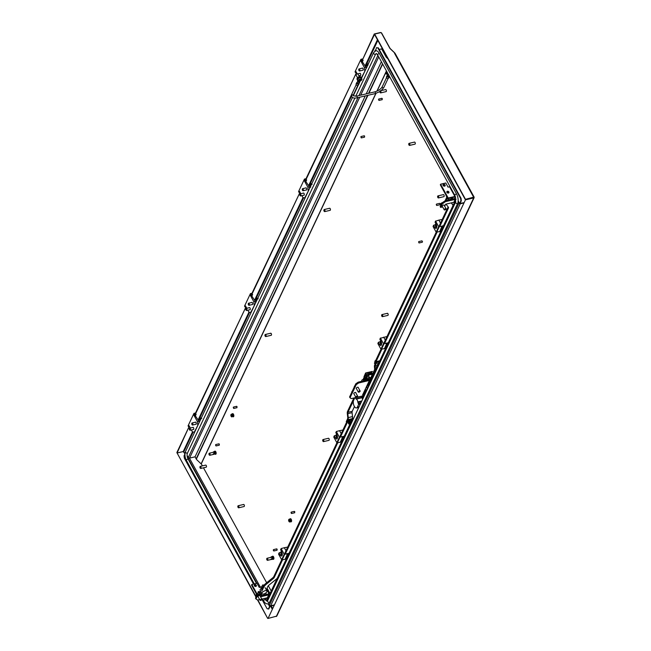 <?xml version="1.0" encoding="UTF-8"?>
<svg xmlns="http://www.w3.org/2000/svg" width="651" height="651" viewBox="0 0 651 651"><rect width="100%" height="100%" fill="white"/><g stroke="black" fill="none" stroke-linecap="round" stroke-linejoin="round"><path stroke-width="0.98" d="M177.088 452.982L189.132 426.551L176.86 452.567L177.088 452.982L183.224 451.542L184.965 453.902L183.907 452.022A0.708 0.537 25.2 0 0 182.996 451.615L177.08 452.998L256.128 596.821M305.75 180.164L356.333 72.912L305.522 179.749L306.662 179.953L305.848 181.67M251.725 294.716L299.859 192.663L251.498 294.301L252.637 294.504L251.831 296.213M195.023 414.052L245.834 307.207L195.251 414.467L194.413 414.199L193.925 415.24L197.343 421.457L198.864 421.099L199.051 422.816M474.123 197.115L395.133 53.431A0.993 0.448 -28.8 0 0 394.539 53.325L394.783 52.967L390.104 48.467L381.673 33.128A0.993 0.749 25.2 0 0 380.396 32.55L374.268 33.982L374.512 34.397M195.52 413.003L193.957 413.369L188.066 425.86L188.521 426.69L189.132 426.551M195.682 414.37L195.129 415.55M251.994 293.251L250.44 293.609L244.54 306.108L244.996 306.938L245.606 306.8M252.165 294.61L251.603 295.798M306.019 178.7L304.456 179.066L298.565 191.565L299.021 192.387L299.631 192.248M306.182 180.067L305.62 181.255M362.493 58.948L360.931 59.314L355.039 71.805L355.495 72.635L356.105 72.497M362.656 60.307L362.102 61.495M394.612 52.894L390.055 48.548A1.416 1.074 -154.8 0 1 389.778 48.182L381.478 33.095A0.708 0.537 25.2 0 0 380.566 32.68L374.65 34.064L362.225 60.413L374.268 33.982M362.225 60.413L363.136 60.201L362.33 61.91M195.251 414.467L196.163 414.256L195.357 415.965M474.14 197.644L276.789 616.098L268.033 618.45L465.441 199.857L473.7 197.928L474.001 197.212L465.213 199.409L374.504 34.381M474.001 197.212L473.7 197.928L473.619 197.163L465.213 199.409M374.65 34.064L465.359 199.1M465.441 199.857L268.033 618.45M473.472 197.513L465.213 199.442M177.08 452.998L255.981 597.13M257.877 599.994L267.642 618.344L257.584 600.043L255.965 598.961L257.641 595.421L257.178 594.591L255.509 598.131L255.965 598.961M378.231 56.002A0.993 0.749 -154.8 0 1 377.824 55.587L376.905 53.911M375.261 50.924L375.383 50.477M365.26 95.925L195.056 456.823L189.531 458.117A0.993 0.749 -154.8 0 1 188.261 457.547L187.089 455.423M375.057 50.55L374.74 51.226M381.38 61.731L366.22 93.882M456.001 199.214L370.411 380.697L370.94 381.657M459.655 203.763A0.993 0.749 -154.8 0 1 458.971 203.218L458.109 201.655M268.114 603.794L269.587 606.472L273.965 604.982L270.678 605.755A0.993 0.749 -154.8 0 1 269.408 605.178L268.546 603.615M267.154 601.076L266.788 600.425L352.736 418.186L353.493 418.642M352.736 418.186L353.257 419.146M458.158 201.053L459.622 203.722L463.528 203.022L460.241 203.796L270.678 605.755M184.965 453.902L184.078 455.781L184.347 458.198L253.556 584.093M273.819 605.3L270.043 606.366L268.814 608.97L267.105 608.734L261.946 599.351M254.272 585.387L254.712 586.185M258.073 592.296L258.48 593.045M269.587 606.472L268.358 609.076M195.04 456.831L196.529 459.5L201.493 464.236L202.412 465.88M203.478 467.809L266.666 582.751M268.318 585.754L271.223 591.035M375.57 50.542L376.595 47.572L377.84 47.914L460.599 198.449L460.867 200.866L461.323 200.76L461.054 198.335L460.599 198.449M377.84 47.914L376.595 47.572M463.675 202.713L460.086 203.462L461.323 200.76M459.622 203.722L460.867 200.866M378.296 47.808L461.054 198.335M387.931 58.842L386.173 57.133L381.641 48.89L379.207 49.46M281.964 553.968A0.887 0.415 -103.2 0 0 281.826 552.756A0.887 0.415 -103.2 0 0 281.208 552.585A0.887 0.415 -103.2 0 0 281.199 552.601A0.887 0.415 -103.2 0 0 281.541 554.058A0.887 0.415 -103.2 0 0 281.964 553.968M281.265 552.447A1.058 0.496 76.8 0 1 281.273 552.43A1.058 0.496 76.8 0 1 281.492 552.211A1.058 0.496 76.8 0 1 281.981 552.536M282.274 553.765A1.058 0.496 76.8 0 1 282.192 554.074A1.058 0.496 76.8 0 1 281.981 554.278A1.058 0.496 76.8 0 1 281.68 554.18A1.058 0.496 76.8 0 1 281.606 554.107M336.445 435.47A0.887 0.415 -103.2 0 0 336.396 435.552A0.887 0.415 -103.2 0 0 336.738 437.008A0.887 0.415 -103.2 0 0 337.12 437A0.887 0.415 -103.2 0 0 337.088 435.828A0.887 0.415 -103.2 0 0 336.445 435.47A1.058 0.496 76.8 0 1 336.469 435.381A1.058 0.496 76.8 0 1 336.534 435.275A1.058 0.496 76.8 0 1 336.697 435.161A1.058 0.496 76.8 0 1 337.185 435.495M337.47 436.715A1.058 0.496 76.8 0 1 337.34 437.114A1.058 0.496 76.8 0 1 337.177 437.228A1.058 0.496 76.8 0 1 336.876 437.13A1.058 0.496 76.8 0 1 336.803 437.057M381.177 343.533A0.887 0.415 -103.2 0 0 381.226 342.418A0.887 0.415 -103.2 0 0 380.591 341.905A0.887 0.415 -103.2 0 0 380.493 342.044A0.887 0.415 -103.2 0 0 380.835 343.5A0.887 0.415 -103.2 0 0 381.177 343.533M380.534 341.97A1.058 0.496 76.8 0 1 380.575 341.873A1.058 0.496 76.8 0 1 380.68 341.71A1.058 0.496 76.8 0 1 380.794 341.653A1.058 0.496 76.8 0 1 381.283 341.978M381.567 343.199A1.058 0.496 76.8 0 1 381.388 343.655A1.058 0.496 76.8 0 1 381.274 343.712A1.058 0.496 76.8 0 1 380.981 343.614A1.058 0.496 76.8 0 1 380.908 343.549M436.341 226.507A0.887 0.415 -103.2 0 0 436.455 225.441A0.887 0.415 -103.2 0 0 435.82 224.839A0.887 0.415 -103.2 0 0 435.698 224.994A0.887 0.415 -103.2 0 0 436.04 226.45A0.887 0.415 -103.2 0 0 436.341 226.507M435.739 224.92A1.058 0.496 76.8 0 1 435.771 224.823A1.058 0.496 76.8 0 1 435.918 224.636A1.058 0.496 76.8 0 1 435.991 224.603A1.058 0.496 76.8 0 1 436.487 224.937M436.772 226.157A1.058 0.496 76.8 0 1 436.552 226.638A1.058 0.496 76.8 0 1 436.479 226.67A1.058 0.496 76.8 0 1 436.178 226.572A1.058 0.496 76.8 0 1 436.105 226.499M273.29 550.046L273.526 550.795L273.29 550.046M273.363 549.859L274.063 550.673L273.599 550.836M276.537 549.167L277.131 549.216L277.049 550.241L273.868 550.982M290.989 512.492L291.485 513.191L290.989 512.492M291.054 512.337L291.721 513.273L291.274 513.354M294.236 511.596L294.813 511.727L294.48 512.63M233.245 407.388L233.717 408.185L233.245 407.388M233.318 407.225L233.945 408.283L233.522 408.299M236.5 406.476L237.054 406.672L236.769 407.616M215.579 444.853L216.026 445.699L215.579 444.853M215.571 444.869L215.839 445.78M218.842 443.925L219.379 444.161L219.127 445.138M378.5 99.408L378.996 100.108L378.5 99.408M378.565 99.253L379.232 100.189L378.784 100.262M381.746 98.513L382.324 98.643L381.991 99.546M360.833 136.848L361.533 137.735L361.11 137.752M364.088 135.937L364.641 136.132L364.357 137.076M436.284 204.39L436.723 205.236L436.284 204.39M436.268 204.406L436.544 205.317M439.539 203.462L440.076 203.698L439.824 204.674M418.609 241.863L419.041 242.742L418.609 241.863M418.65 241.773L418.862 242.807M421.872 240.935L422.523 241.708L422.165 242.172M386.491 74.051A0.887 0.415 -103.2 0 0 386.694 73.099A0.887 0.415 -103.2 0 0 386.092 72.334A0.887 0.415 -103.2 0 0 385.905 72.513A0.887 0.415 -103.2 0 0 386.246 73.97A0.887 0.415 -103.2 0 0 386.491 74.051M385.945 72.44A1.058 0.496 76.8 0 1 385.978 72.342A1.058 0.496 76.8 0 1 386.206 72.123A1.058 0.496 76.8 0 1 386.93 73.042A1.058 0.496 76.8 0 1 386.686 74.19L386.686 74.19A1.058 0.496 76.8 0 1 386.385 74.092A1.058 0.496 76.8 0 1 386.312 74.019M386.206 72.123L386.995 71.944M200.508 468.313A0.887 0.415 -103.2 0 0 200.793 467.467A0.887 0.415 -103.2 0 0 200.215 466.58A0.887 0.415 -103.2 0 0 199.979 466.767A0.887 0.415 -103.2 0 0 200.313 468.224A0.887 0.415 -103.2 0 0 200.508 468.313M200.02 466.694A1.058 0.496 76.8 0 1 200.052 466.596A1.058 0.496 76.8 0 1 200.272 466.376A1.058 0.496 76.8 0 1 200.337 466.376A1.058 0.496 76.8 0 1 201.013 467.361A1.058 0.496 76.8 0 1 200.752 468.443A1.058 0.496 76.8 0 1 200.687 468.451A1.058 0.496 76.8 0 1 200.459 468.346A1.058 0.496 76.8 0 1 200.386 468.272M205.651 465.131A1.058 0.496 76.8 0 1 205.708 465.107A1.058 0.496 76.8 0 1 205.773 465.099A1.058 0.496 76.8 0 1 206.31 465.644A1.058 0.496 76.8 0 1 206.489 466.425A1.058 0.496 76.8 0 1 206.188 467.174A1.058 0.496 76.8 0 1 206.123 467.174M209.476 455.13A0.887 0.415 -103.2 0 0 209.842 454.431A0.887 0.415 -103.2 0 0 209.321 453.43A0.887 0.415 -103.2 0 0 209.012 453.601A0.887 0.415 -103.2 0 0 209.353 455.057A0.887 0.415 -103.2 0 0 209.476 455.13M209.052 453.527A1.058 0.496 76.8 0 1 209.085 453.43A1.058 0.496 76.8 0 1 209.305 453.21A1.058 0.496 76.8 0 1 209.459 453.218A1.058 0.496 76.8 0 1 210.061 454.284A1.058 0.496 76.8 0 1 209.793 455.277A1.058 0.496 76.8 0 1 209.638 455.269A1.058 0.496 76.8 0 1 209.492 455.179A1.058 0.496 76.8 0 1 209.419 455.106M215.53 453.259A1.058 0.496 76.8 0 1 215.229 453.999A1.058 0.496 76.8 0 1 215.107 453.999M267.17 560.161A0.887 0.415 -103.2 0 0 267.602 559.6A0.887 0.415 -103.2 0 0 267.13 558.509A0.887 0.415 -103.2 0 0 266.764 558.656A0.887 0.415 -103.2 0 0 267.105 560.112A0.887 0.415 -103.2 0 0 267.17 560.161M266.804 558.582A1.058 0.496 76.8 0 1 266.837 558.485A1.058 0.496 76.8 0 1 267.065 558.265A1.058 0.496 76.8 0 1 267.276 558.306A1.058 0.496 76.8 0 1 267.83 559.404A1.058 0.496 76.8 0 1 267.545 560.332A1.058 0.496 76.8 0 1 267.325 560.291A1.058 0.496 76.8 0 1 267.244 560.234A1.058 0.496 76.8 0 1 267.179 560.161M273.282 558.314A1.058 0.496 76.8 0 1 272.981 559.054A1.058 0.496 76.8 0 1 272.899 559.063M265.356 336.364A0.887 0.415 -103.2 0 0 265.836 335.908A0.887 0.415 -103.2 0 0 265.405 334.769A0.887 0.415 -103.2 0 0 264.998 334.891A0.887 0.415 -103.2 0 0 265.339 336.347A0.887 0.415 -103.2 0 0 265.356 336.364M265.038 334.817A1.058 0.496 76.8 0 1 265.071 334.72A1.058 0.496 76.8 0 1 265.291 334.5A1.058 0.496 76.8 0 1 265.559 334.573A1.058 0.496 76.8 0 1 266.064 335.68A1.058 0.496 76.8 0 1 265.779 336.559A1.058 0.496 76.8 0 1 265.502 336.486A1.058 0.496 76.8 0 1 265.478 336.461A1.058 0.496 76.8 0 1 265.453 336.437M270.523 333.41A1.058 0.496 76.8 0 1 270.726 333.222A1.058 0.496 76.8 0 1 270.995 333.304A1.058 0.496 76.8 0 1 271.329 333.76A1.058 0.496 76.8 0 1 271.508 334.549A1.058 0.496 76.8 0 1 271.215 335.289L265.779 336.559M271.329 333.76L271.475 334.232M323.091 441.394A0.887 0.415 -103.2 0 0 323.091 441.402A0.887 0.415 -103.2 0 0 323.588 441.004A0.887 0.415 -103.2 0 0 323.181 439.84A0.887 0.415 -103.2 0 0 322.75 439.946A0.887 0.415 -103.2 0 0 323.091 441.394M322.79 439.873A1.058 0.496 76.8 0 1 322.823 439.775A1.058 0.496 76.8 0 1 323.042 439.555A1.058 0.496 76.8 0 1 323.344 439.653A1.058 0.496 76.8 0 1 323.824 440.768A1.058 0.496 76.8 0 1 323.531 441.614A1.058 0.496 76.8 0 1 323.23 441.516L323.091 441.402M323.042 439.555L328.486 438.278A1.058 0.496 76.8 0 1 328.779 438.383A1.058 0.496 76.8 0 1 329.08 438.815A1.058 0.496 76.8 0 1 329.268 439.604A1.058 0.496 76.8 0 1 328.967 440.345L323.531 441.614M324.263 211.38A0.887 0.415 -103.2 0 0 324.271 211.38A0.887 0.415 -103.2 0 0 324.759 210.989A0.887 0.415 -103.2 0 0 324.369 209.834A0.887 0.415 -103.2 0 0 323.929 209.931A0.887 0.415 -103.2 0 0 324.263 211.38L324.41 211.502A1.058 0.496 76.8 0 1 324.401 211.494A1.058 0.496 76.8 0 0 324.711 211.599L330.147 210.33A1.058 0.496 76.8 0 0 330.439 209.581A1.058 0.496 76.8 0 0 330.26 208.8A1.058 0.496 76.8 0 0 329.959 208.369A1.058 0.496 76.8 0 0 329.658 208.263L324.222 209.541A1.058 0.496 76.8 0 1 324.524 209.638A1.058 0.496 76.8 0 1 325.004 210.753A1.058 0.496 76.8 0 1 324.711 211.599M382.031 316.451A0.887 0.415 -103.2 0 0 382.519 316.02A0.887 0.415 -103.2 0 0 382.104 314.872A0.887 0.415 -103.2 0 0 381.681 314.986A0.887 0.415 -103.2 0 0 382.023 316.435A0.887 0.415 -103.2 0 0 382.031 316.451M381.722 314.913A1.058 0.496 76.8 0 1 381.755 314.815A1.058 0.496 76.8 0 1 381.974 314.596A1.058 0.496 76.8 0 1 382.259 314.677A1.058 0.496 76.8 0 1 382.755 315.784A1.058 0.496 76.8 0 1 382.462 316.655A1.058 0.496 76.8 0 1 382.178 316.573A1.058 0.496 76.8 0 1 382.161 316.557A1.058 0.496 76.8 0 1 382.153 316.541M387.199 313.522A1.058 0.496 76.8 0 1 387.418 313.318A1.058 0.496 76.8 0 1 387.695 313.408A1.058 0.496 76.8 0 1 388.012 313.855A1.058 0.496 76.8 0 1 388.199 314.636A1.058 0.496 76.8 0 1 387.898 315.385L382.462 316.655M380.306 92.711A0.887 0.415 -103.2 0 0 380.754 92.173A0.887 0.415 -103.2 0 0 380.29 91.075A0.887 0.415 -103.2 0 0 379.915 91.213A0.887 0.415 -103.2 0 0 380.249 92.67A0.887 0.415 -103.2 0 0 380.306 92.711M379.948 91.14A1.058 0.496 76.8 0 1 379.989 91.042A1.058 0.496 76.8 0 1 380.208 90.823A1.058 0.496 76.8 0 1 380.436 90.871A1.058 0.496 76.8 0 1 380.981 91.97A1.058 0.496 76.8 0 1 380.689 92.89A1.058 0.496 76.8 0 1 380.461 92.841A1.058 0.496 76.8 0 1 380.396 92.792A1.058 0.496 76.8 0 1 380.33 92.735M385.457 89.7A1.058 0.496 76.8 0 1 385.644 89.553A1.058 0.496 76.8 0 1 385.872 89.602A1.058 0.496 76.8 0 1 386.246 90.082A1.058 0.496 76.8 0 1 386.425 90.871A1.058 0.496 76.8 0 1 386.124 91.612A1.058 0.496 76.8 0 1 385.897 91.563M438.123 197.798A0.887 0.415 -103.2 0 0 438.497 197.115A0.887 0.415 -103.2 0 0 437.985 196.097A0.887 0.415 -103.2 0 0 437.667 196.268A0.887 0.415 -103.2 0 0 438.009 197.725A0.887 0.415 -103.2 0 0 438.123 197.798M437.708 196.195A1.058 0.496 76.8 0 1 437.741 196.097A1.058 0.496 76.8 0 1 437.96 195.878A1.058 0.496 76.8 0 1 438.115 195.894A1.058 0.496 76.8 0 1 438.725 196.952A1.058 0.496 76.8 0 1 438.448 197.945A1.058 0.496 76.8 0 1 438.294 197.928A1.058 0.496 76.8 0 1 438.147 197.847A1.058 0.496 76.8 0 1 438.074 197.774M443.266 194.69A1.058 0.496 76.8 0 1 443.396 194.608A1.058 0.496 76.8 0 1 443.551 194.616A1.058 0.496 76.8 0 1 443.998 195.137A1.058 0.496 76.8 0 1 444.185 195.927A1.058 0.496 76.8 0 1 443.884 196.667A1.058 0.496 76.8 0 1 443.73 196.659M238.282 507.625A0.887 0.415 -103.2 0 0 238.73 507.096A0.887 0.415 -103.2 0 0 238.266 505.99A0.887 0.415 -103.2 0 0 237.884 506.128A0.887 0.415 -103.2 0 0 238.225 507.585A0.887 0.415 -103.2 0 0 238.282 507.625M237.924 506.055A1.058 0.496 76.8 0 1 237.965 505.957A1.058 0.496 76.8 0 1 238.185 505.737A1.058 0.496 76.8 0 1 238.421 505.794A1.058 0.496 76.8 0 1 238.95 506.893A1.058 0.496 76.8 0 1 238.665 507.804A1.058 0.496 76.8 0 1 238.429 507.747A1.058 0.496 76.8 0 1 238.372 507.707A1.058 0.496 76.8 0 1 238.315 507.65M243.433 504.615A1.058 0.496 76.8 0 1 243.62 504.468A1.058 0.496 76.8 0 1 243.856 504.517A1.058 0.496 76.8 0 1 244.223 504.997A1.058 0.496 76.8 0 1 244.402 505.786A1.058 0.496 76.8 0 1 244.101 506.527L238.665 507.804M409.121 145.189A0.887 0.415 -103.2 0 0 409.129 145.197A0.887 0.415 -103.2 0 0 409.625 144.807A0.887 0.415 -103.2 0 0 409.227 143.643A0.887 0.415 -103.2 0 0 408.787 143.741A0.887 0.415 -103.2 0 0 409.121 145.189M408.828 143.668A1.058 0.496 76.8 0 1 408.861 143.57A1.058 0.496 76.8 0 1 409.088 143.35A1.058 0.496 76.8 0 1 409.389 143.456A1.058 0.496 76.8 0 1 409.861 144.571A1.058 0.496 76.8 0 1 409.569 145.417A1.058 0.496 76.8 0 1 409.276 145.319A1.058 0.496 76.8 0 1 409.267 145.311M409.088 143.35L414.524 142.081A1.058 0.496 76.8 0 1 414.825 142.187A1.058 0.496 76.8 0 1 415.118 142.61A1.058 0.496 76.8 0 1 415.305 143.399A1.058 0.496 76.8 0 1 415.004 144.14L409.569 145.417M195.219 422.247A1.147 0.537 76.8 0 1 195.398 422.117A1.147 0.537 76.8 0 1 195.984 422.556A1.147 0.537 76.8 0 1 196.252 423.679A1.147 0.537 76.8 0 1 195.927 424.354A1.147 0.537 76.8 0 1 195.699 424.314M192.761 427.455A1.147 0.537 76.8 0 1 192.94 427.325A1.147 0.537 76.8 0 1 193.526 427.764A1.147 0.537 76.8 0 1 193.795 428.887A1.147 0.537 76.8 0 1 193.469 429.554A1.147 0.537 76.8 0 1 193.241 429.522M188.521 426.69L189.018 425.648L190.32 428.024M191.378 429.953L192.436 431.873L194.6 432.248M198.14 424.753L194.185 432.345M197.725 424.851L197.343 421.457M193.957 413.369L194.413 414.199M193.925 415.24L194.836 415.029L198.864 421.099M200.858 418.984A1.668 0.789 -103.2 0 0 199.841 419.382A1.668 0.789 -103.2 0 0 199.987 420.839M199.808 419.325L199.938 420.074L200.223 418.455L201.745 418.544M199.971 420.872L199.849 420.294M201.24 418.658L200.077 418.593M251.693 302.495A1.147 0.537 76.8 0 1 251.872 302.357A1.147 0.537 76.8 0 1 252.458 302.805A1.147 0.537 76.8 0 1 252.726 303.927A1.147 0.537 76.8 0 1 252.401 304.595A1.147 0.537 76.8 0 1 252.173 304.554M249.235 307.703A1.147 0.537 76.8 0 1 249.423 307.565A1.147 0.537 76.8 0 1 250 308.004A1.147 0.537 76.8 0 1 250.269 309.127A1.147 0.537 76.8 0 1 249.943 309.803A1.147 0.537 76.8 0 1 249.724 309.762M244.996 306.938L245.492 305.897L246.794 308.273M247.86 310.201L248.91 312.114L251.074 312.496M254.614 305.002L250.659 312.594M254.199 305.099L253.825 301.706L255.338 301.348L255.526 303.057M250.44 293.609L250.895 294.439L250.399 295.481L253.825 301.706M250.399 295.481L251.31 295.269L255.338 301.348M250.895 294.439L251.498 294.301M362.192 68.192A1.147 0.537 76.8 0 1 362.371 68.054A1.147 0.537 76.8 0 1 362.957 68.501A1.147 0.537 76.8 0 1 363.225 69.624A1.147 0.537 76.8 0 1 362.9 70.292A1.147 0.537 76.8 0 1 362.672 70.259M359.734 73.4A1.147 0.537 76.8 0 1 359.913 73.262A1.147 0.537 76.8 0 1 360.499 73.709A1.147 0.537 76.8 0 1 360.768 74.832A1.147 0.537 76.8 0 1 360.442 75.5A1.147 0.537 76.8 0 1 360.215 75.459M355.495 72.635L355.991 71.594L357.261 73.913M365.113 70.699L361.305 77.982M364.698 70.796L364.316 67.403L365.838 67.045L366.025 68.754M360.931 59.314L361.386 60.136L360.898 61.178L364.316 67.403M360.898 61.178L361.81 60.966L365.838 67.045M361.386 60.136L361.997 59.998M305.718 187.944A1.147 0.537 76.8 0 1 305.897 187.814A1.147 0.537 76.8 0 1 306.475 188.253A1.147 0.537 76.8 0 1 306.743 189.376A1.147 0.537 76.8 0 1 306.418 190.051A1.147 0.537 76.8 0 1 306.198 190.011M303.26 193.152A1.147 0.537 76.8 0 1 303.439 193.021A1.147 0.537 76.8 0 1 304.025 193.461A1.147 0.537 76.8 0 1 304.294 194.584A1.147 0.537 76.8 0 1 303.968 195.251A1.147 0.537 76.8 0 1 303.74 195.219M299.021 192.387L299.509 191.345L300.819 193.721M301.877 195.65L302.935 197.57L305.099 197.953M308.631 190.45L304.684 198.05M308.216 190.548L307.842 187.154L309.363 186.804L309.55 188.513M304.456 179.066L304.912 179.896L304.424 180.937L307.842 187.154M304.424 180.937L305.335 180.726L309.363 186.804M304.912 179.896L305.522 179.749M272.785 559.217A1.587 0.749 -103.2 0 0 273.225 559.355A1.587 0.749 -103.2 0 0 273.55 559.054A1.587 0.749 -103.2 0 0 273.469 557.24A1.587 0.749 -103.2 0 0 272.5 556.263A1.587 0.749 -103.2 0 0 272.183 556.564A1.587 0.749 -103.2 0 0 272.167 556.589M273.339 559.307A1.587 0.749 -103.2 0 0 273.469 559.307A1.587 0.749 -103.2 0 0 273.794 558.997A1.587 0.749 -103.2 0 0 273.713 557.183A1.587 0.749 -103.2 0 0 272.745 556.206A1.587 0.749 -103.2 0 0 272.631 556.255M272.476 556.768A1.147 0.537 76.8 0 1 272.598 556.695A1.147 0.537 76.8 0 1 273.07 556.955L272.818 557.223M272.915 557.427L273.184 557.134A1.147 0.537 76.8 0 1 273.16 558.916M273.07 556.955L272.704 557.468M271.198 558.818A1.18 0.553 -103.2 0 0 272.037 559.046A1.18 0.553 -103.2 0 0 271.858 557.427A1.18 0.553 -103.2 0 0 270.962 557.354M271.312 556.711L272.777 557.085L271.312 556.711L270.922 557.549M271.255 558.94L272.712 559.315L273.103 558.216A1.18 0.553 -103.2 0 0 273.103 558.216A1.18 0.553 -103.2 0 0 272.899 557.337A1.18 0.553 -103.2 0 0 272.883 557.313L273.111 558.468L272.378 558.639L272.045 557.256M271.98 559.486L272.378 558.639M289.483 520.271L289.557 521.248L288.938 521.003L289.483 520.271M289.321 520.011L289.589 521.142M289.614 520.092A1.18 0.553 -103.2 0 0 288.938 519.482A1.18 0.553 -103.2 0 0 288.605 520.312A1.18 0.553 -103.2 0 0 288.8 521.174A1.18 0.553 -103.2 0 0 288.808 521.191A1.18 0.553 -103.2 0 0 289.662 521.654A1.18 0.553 -103.2 0 0 289.614 520.092M289.101 519.213L289.833 519.042L290.549 519.783L289.817 519.954L289.101 519.213L288.605 520.312M290.785 520.727L290.785 520.767A1.18 0.553 -103.2 0 0 290.785 520.727A1.18 0.553 -103.2 0 0 290.582 519.864A1.18 0.553 -103.2 0 0 290.582 519.856A1.18 0.553 -103.2 0 0 290.574 519.84M290.281 519.205L290.126 519.246A1.147 0.537 76.8 0 1 290.281 519.205A1.147 0.537 76.8 0 1 290.834 519.596L290.769 521.182L290.045 521.353L289.817 519.954M290.785 520.767L290.281 521.833L289.557 522.004L290.045 521.353M289.557 522.004L288.808 521.191M290.655 520.108L290.94 519.799A1.147 0.537 76.8 0 1 290.802 521.443A1.147 0.537 76.8 0 1 290.655 521.435M290.834 519.596L290.427 520.076M290.436 521.695A1.587 0.749 -103.2 0 0 290.907 521.874A1.587 0.749 -103.2 0 0 291.152 521.703A1.587 0.749 -103.2 0 0 291.192 519.864A1.587 0.749 -103.2 0 0 290.183 518.774A1.587 0.749 -103.2 0 0 289.939 518.945A1.587 0.749 -103.2 0 0 289.866 519.059M291.021 521.817A1.587 0.749 -103.2 0 0 291.152 521.817A1.587 0.749 -103.2 0 0 291.388 521.646A1.587 0.749 -103.2 0 0 291.436 519.807A1.587 0.749 -103.2 0 0 290.427 518.717A1.587 0.749 -103.2 0 0 290.305 518.766M231.764 415.305L231.805 416.192L231.146 415.851L231.496 414.882L231.764 415.305M231.569 414.956L231.837 416.087M231.911 415.175A1.18 0.553 -103.2 0 0 231.219 414.418A1.18 0.553 -103.2 0 0 230.853 415.257A1.18 0.553 -103.2 0 0 230.991 415.989A1.18 0.553 -103.2 0 0 231.056 416.135A1.18 0.553 -103.2 0 0 231.878 416.632A1.18 0.553 -103.2 0 0 231.911 415.175M231.439 414.174L232.171 414.003L232.855 414.89L232.13 415.061L231.439 414.174L230.853 415.257M233.025 415.672L233.034 415.696A1.18 0.553 -103.2 0 0 233.025 415.672A1.18 0.553 -103.2 0 0 232.887 414.947A1.18 0.553 -103.2 0 0 232.822 414.801A1.18 0.553 -103.2 0 0 232.814 414.768M232.822 414.801L232.993 416.274L232.269 416.445L232.13 415.061M233.034 415.696L232.269 416.445M231.024 416.046L231.707 416.933M232.415 414.207A1.147 0.537 76.8 0 1 232.529 414.15A1.147 0.537 76.8 0 1 233.139 414.654L232.871 414.956M233.237 414.874A1.147 0.537 76.8 0 1 233.05 416.388A1.147 0.537 76.8 0 1 232.92 416.38M232.651 416.616A1.587 0.749 -103.2 0 0 233.148 416.819A1.587 0.749 -103.2 0 0 233.318 416.73A1.587 0.749 -103.2 0 0 233.465 414.907A1.587 0.749 -103.2 0 0 232.423 413.719A1.587 0.749 -103.2 0 0 232.261 413.808A1.587 0.749 -103.2 0 0 232.106 414.012M233.27 416.762A1.587 0.749 -103.2 0 0 233.392 416.762A1.587 0.749 -103.2 0 0 233.563 416.673A1.587 0.749 -103.2 0 0 233.709 414.85A1.587 0.749 -103.2 0 0 232.667 413.662A1.587 0.749 -103.2 0 0 232.553 413.71M213.373 453.625A1.18 0.553 -103.2 0 0 214.179 454.146A1.18 0.553 -103.2 0 0 214.269 452.762A1.18 0.553 -103.2 0 0 213.699 451.94A1.18 0.553 -103.2 0 0 213.211 452.299L213.829 451.688L214.488 452.673L215.221 452.502L215.286 453.853L214.561 454.024L214.488 452.673M215.351 453.161L215.351 453.186A1.18 0.553 -103.2 0 0 215.351 453.161A1.18 0.553 -103.2 0 0 215.237 452.535A1.18 0.553 -103.2 0 0 215.147 452.282A1.18 0.553 -103.2 0 0 215.139 452.266L215.286 453.853L214.561 454.024M213.829 451.688L214.553 451.517L215.221 452.502M213.813 452.372L214.106 452.868M214.74 451.688A1.147 0.537 76.8 0 1 214.846 451.639A1.147 0.537 76.8 0 1 215.505 452.233L215.229 452.543M215.587 452.461A1.147 0.537 76.8 0 1 215.408 453.861M214.952 454.089A1.587 0.749 -103.2 0 0 215.473 454.3A1.587 0.749 -103.2 0 0 215.579 454.26A1.587 0.749 -103.2 0 0 215.806 452.469A1.587 0.749 -103.2 0 0 214.749 451.208A1.587 0.749 -103.2 0 0 214.635 451.257A1.587 0.749 -103.2 0 0 214.407 451.55M215.595 454.252A1.587 0.749 -103.2 0 0 215.717 454.252A1.587 0.749 -103.2 0 0 215.823 454.203A1.587 0.749 -103.2 0 0 216.051 452.412A1.587 0.749 -103.2 0 0 214.993 451.151A1.587 0.749 -103.2 0 0 214.879 451.2M362.355 397.077L362.729 398.07L362.355 397.077M363.315 397.818A1.416 0.667 -103.2 0 0 362.281 396.142A1.416 0.667 -103.2 0 0 361.989 396.418A1.416 0.667 -103.2 0 0 362.021 397.916A1.416 0.667 -103.2 0 0 362.802 398.9M364.202 395.938A1.416 0.667 -103.2 0 0 363.795 395.792L362.281 396.142M361.883 396.85L361.517 396.207M357.798 407.64L358.278 408.511M354.811 397.777L353.631 400.275A4.362 2.059 -103.2 0 0 353.835 405.272A4.362 2.059 -103.2 0 0 356.496 407.941A4.362 2.059 -103.2 0 0 357.383 407.103L358.628 404.474L357.781 401.919A2.474 1.164 -103.2 0 0 356.227 399.096L355.291 397.663M363.624 379.435L363.844 378.736L365.748 378.174L366.635 376.026M364.169 379.484A4.166 1.961 76.8 0 1 364.43 378.654A4.166 1.961 76.8 0 1 365.048 377.938M372.478 371.542L365.805 373.113L366.716 374.764L366.09 375.7L367.929 375.936L368.612 374.48L368.735 375.025A1.839 0.863 -103.2 0 0 369.158 376.913A1.839 0.863 -103.2 0 0 370.094 377.613A1.839 0.863 -103.2 0 0 370.15 377.596L370.362 377.971L368.694 378.361L369.337 379.541M369.117 378.264L368.564 377.051L368.653 378.443M371.526 372.925L367.929 373.861L367.05 372.974L371.387 371.957L371.876 372.844L371.477 373.031M366.716 374.764L371.721 373.593L371.77 374.317L368.735 375.025M371.721 373.593L372.852 373.332M372.429 374.219L371.786 374.878M364.072 376.53L365.626 372.974L372.299 371.412M363.038 379.574L364.178 377.165M370.81 373.186L371.387 371.957M370.997 371.957L370.362 373.292M365.927 374.203L364.837 375.31L365.618 373.65L366.497 375.236M364.837 375.31L363.958 376.766L364.267 377.32L365.113 377.124L365.471 375.163M367.27 378.255L366.822 378.361A0.887 0.415 -103.2 0 0 366.725 377.946L365.748 378.174M366.472 376.49L367.498 376.254L366.961 377.987L367.49 375.879M368.271 379.793A4.166 1.961 -103.2 0 0 366.961 377.987M370.46 373.267L371.037 372.038M371.884 375.383A1.839 0.863 76.8 0 1 371.77 374.317M366.285 375.285L366.017 374.805L366.09 375.7M364.267 377.32L364.926 375.912L365.781 375.717M364.625 375.367L364.926 375.912M370.509 379.264L370.321 378.695M367.913 385.416L369.174 381.535M368.694 378.361L368.914 379.639M368.735 379.313L368.328 379.777L368.059 379.297L368.474 378.833M364.308 391.275L365.244 389.868M368.523 379.362L368.254 378.882M367.001 379.427L367.042 379.509A2.278 1.074 -103.2 0 0 366.855 379.46L366.489 380.208M366.855 379.46L366.497 380.208M365.642 380.168L365.634 380.274A3.076 1.448 76.8 0 1 365.732 379.671L365.699 379.525M368.002 379.248L367.88 379.59A3.076 1.448 76.8 0 1 368.035 379.85M366.131 378.906L366.057 378.98A3.076 1.448 76.8 0 1 366.358 378.744L366.31 378.377A0.887 0.415 -103.2 0 1 366.285 378.28L366.407 378.019M367.416 378.41A0.887 0.415 -103.2 0 0 367.367 378.662L367.302 378.939A3.076 1.448 76.8 0 0 366.912 378.719L367.376 378.613M353.509 400.577L347.976 412.295A2.124 1.001 -103.2 0 0 347.829 413.67L348.269 417.592A3.182 1.497 76.8 0 1 348.041 419.651L347.658 420.465M353.875 397.989L347.52 411.465A3.182 1.497 -103.2 0 0 347.3 413.523L347.732 417.454A2.124 1.001 76.8 0 1 347.585 418.821L346.283 421.588L346.617 422.19M354.461 406.558L352.232 411.302A2.124 1.001 -103.2 0 0 352.077 412.669L352.516 416.599A3.182 1.497 76.8 0 1 352.289 418.658L351.686 419.936M364.967 377.987L365.292 378.581L366.301 378.345M365.292 378.581L364.682 379.867M350.645 422.613A1.058 0.48 151.2 0 0 349.611 423.402A1.058 0.48 151.2 0 0 349.595 423.703A1.058 0.48 151.2 0 0 349.831 423.842A1.058 0.48 151.2 0 0 349.945 423.85M349.579 423.475A1.058 0.48 -28.8 0 1 349.392 423.345A1.058 0.48 -28.8 0 1 349.416 423.044A1.058 0.48 -28.8 0 1 350.856 422.173M350.498 422.93L349.831 423.842M378.573 363.396L377.613 364.039L378.093 364.414M378.776 362.957L377.409 364.007M375.969 362.225L377.181 361.386L377.637 362.208L376.424 363.046L375.969 362.225L374.667 364.983A3.182 1.497 -103.2 0 0 374.447 367.042L374.61 368.547A2.124 1.001 76.8 0 1 374.463 369.914L370.264 378.817M376.424 363.046L375.122 365.813A2.124 1.001 -103.2 0 0 374.976 367.18L375.139 368.686A3.182 1.497 76.8 0 1 374.919 370.745L370.948 379.167M367.839 383.96L367.465 384.757M377.637 362.208L379.313 361.818M377.181 361.386L379.606 360.817M375.822 360.255A1.994 0.895 151.2 0 0 374.886 361.769A1.994 0.895 151.2 0 0 374.952 361.858M375.619 360.687A1.994 0.895 151.2 0 0 374.992 361.964A1.994 0.895 151.2 0 0 375.009 361.989M351.223 421.4A1.994 0.895 151.2 0 0 349.18 422.247A1.994 0.895 151.2 0 0 348.464 423.598A1.994 0.895 151.2 0 0 348.529 423.687M349.497 423.532A1.44 0.651 -28.8 0 1 349.026 423.419M349.367 423.174L349.026 423.321A1.44 0.651 151.2 0 0 349.058 423.524A1.44 0.651 151.2 0 0 349.611 423.728M351.117 421.612A1.994 0.895 151.2 0 0 349.196 422.523A1.994 0.895 151.2 0 0 348.57 423.793A1.994 0.895 151.2 0 0 350.018 423.939M350.458 422.255L350.572 422.027A1.44 0.651 151.2 0 0 349.221 422.906L349.497 422.906M366.839 385.913L368.214 385.831L366.887 386.051L367.058 388.932L367.53 388.883M367.042 389.916L366.383 390.136A1.766 0.854 101.9 0 1 366.358 390.169A1.766 0.854 101.9 0 1 365.724 390.47A1.766 0.854 101.9 0 1 365.211 389.729L365.089 389.623M365.154 380.518A3.003 1.416 -103.2 0 0 363.673 379.427L362.452 379.712A3.003 1.416 76.8 0 1 363.942 380.802M368.1 385.693L367.416 384.684M361.606 381.348A3.003 1.416 76.8 0 1 362.452 379.712M368.214 385.831L366.895 386.149L367.115 389.754M367.384 389.192L366.887 386.051M368.433 386.979L368.295 386.01M366.635 389.835L365.211 389.729M281.297 551.161L280.744 552.406M284.658 554.522L282.103 559.933L281.647 559.73L284.202 554.31L289.02 553.293M282.103 559.933L285.138 559.225L287.693 553.806L288.906 553.521M280.727 552.373L279.133 552.829L278.604 554.196L281.647 559.73M284.381 547.768L286.001 550.713L284.373 547.719L287.726 547.068M284.202 554.31L281.142 548.565L284.349 547.727L285.992 550.73M285.154 559.193L286.359 558.94M285.162 559.217L287.62 553.619M285.04 552.764L285.374 554.147L287.693 553.798M279.149 553.057L280.207 554.986A2.653 1.245 -103.2 0 0 281.549 556.011A2.653 1.245 -103.2 0 0 282.298 554.457A2.653 1.245 -103.2 0 0 281.68 551.869L280.768 549.582M281.387 551.324L280.719 552.455L281.199 554.44L282.2 555.189M336.494 434.111L335.94 435.364M339.855 437.472L337.299 442.883L336.844 442.68L339.399 437.269L344.216 436.251M337.299 442.883L340.335 442.175L342.8 436.601M335.924 435.324L334.329 435.788L333.808 437.155L336.844 442.68M339.399 437.269L336.339 431.515L339.545 430.677L341.197 433.68L339.578 430.669L342.922 430.018M341.214 433.647L339.578 430.669M341.555 441.891L340.367 442.167L342.922 436.756L344.11 436.479M340.237 435.714L340.571 437.098L342.817 436.577M334.345 436.007L335.411 437.944A2.653 1.245 -103.2 0 0 336.746 438.961A2.653 1.245 -103.2 0 0 337.503 437.407A2.653 1.245 -103.2 0 0 336.884 434.819L335.973 432.533M336.583 434.274L335.924 435.405L336.396 437.391L337.397 438.139M380.599 340.603L380.046 341.848M383.496 343.752L386.995 343.232L384.432 348.667L380.949 349.172L383.496 343.752L380.461 338.227L380.07 339.025M380.021 341.816L378.426 342.271L377.905 343.638L380.949 349.172M380.461 338.227L387.019 336.51M383.675 337.161L385.311 340.131L383.667 337.21M384.448 348.627L386.922 343.061L388.313 342.735M387.019 343.24L388.208 342.963M384.464 348.659L385.652 348.383M384.334 342.198L384.676 343.59L386.922 343.061M383.642 337.169L385.294 340.172M378.443 342.491L379.509 344.428A2.653 1.245 -103.2 0 0 380.851 345.445A2.653 1.245 -103.2 0 0 381.6 343.899A2.653 1.245 -103.2 0 0 380.981 341.303L379.915 339.374M380.689 340.766L380.021 341.897L380.501 343.883L381.502 344.631M435.796 223.553L435.242 224.807M438.701 226.711L442.192 226.206L439.637 231.618L436.146 232.122L438.701 226.711L435.657 221.177L435.267 221.975M435.226 224.766L433.631 225.23L433.102 226.597L436.146 232.122M440.499 223.106L438.872 220.111L442.224 219.46M440.507 223.09L438.872 220.111L440.491 223.122M440.857 231.333L439.669 231.61L442.119 226.019L443.518 225.685M442.216 226.198L443.404 225.913M435.657 221.177L438.847 220.119M439.539 225.156L439.873 226.54L442.192 226.206M433.647 225.449L434.705 227.386A2.653 1.245 -103.2 0 0 436.048 228.403A2.653 1.245 -103.2 0 0 436.805 226.849A2.653 1.245 -103.2 0 0 436.186 224.261L435.12 222.325M435.885 223.716L435.218 224.847L435.698 226.833L436.699 227.581M350.409 421.522A1.147 0.521 151.2 0 0 349.441 421.49A1.147 0.521 151.2 0 0 348.415 422.312A1.147 0.521 151.2 0 0 348.399 422.629A1.147 0.521 151.2 0 0 348.659 422.784M281.712 559.811L273.835 576.517L274.291 577.347L282.55 559.827M285.301 554.009L337.747 442.786M340.497 436.959L347.772 421.531L347.317 420.701L350.946 419.301L351.809 420.155M284.837 553.179L336.909 442.77M340.042 436.129L347.317 420.701M348.521 419.862L348.977 420.692L351.402 420.131L350.946 419.301M348.977 420.692L347.772 421.531M274.291 577.347A3.532 1.595 -28.8 0 1 273.119 578.715L266.373 584.191A8.479 3.816 151.2 0 0 263.574 587.479L261.93 590.962M266.267 589.782L267.821 586.486A3.532 1.595 -28.8 0 1 268.985 585.111L275.731 579.642A8.479 3.816 151.2 0 0 277.285 578.178M273.835 576.517A3.532 1.595 -28.8 0 1 272.663 577.885L265.917 583.361A8.479 3.816 151.2 0 0 263.118 586.649L261.474 590.132M262.011 592.898A2.824 1.269 151.2 0 0 261.962 593.696A2.824 1.269 151.2 0 0 264.355 593.777A2.824 1.269 151.2 0 0 266.869 591.767A2.824 1.269 151.2 0 0 266.918 590.97A2.824 1.269 151.2 0 0 264.534 590.888A2.824 1.269 151.2 0 0 262.011 592.898M262.678 587.584A2.824 1.269 151.2 0 0 260.188 589.586A2.824 1.269 151.2 0 0 260.14 590.376L261.962 593.696M439.799 226.402L448.36 208.239L447.904 207.409L439.344 225.571M436.211 232.204L384.139 342.613M381.014 349.253L374.423 363.225L375.057 364.169M437.049 232.22L384.595 343.443M381.852 349.27L374.878 364.047M447.904 207.409A3.532 1.595 151.2 0 0 448.059 206.774M445.105 200.801A8.479 3.816 -28.8 0 1 445.268 200.402L446.912 196.919M451.395 202.86L452.136 203.787A8.479 3.816 -28.8 0 1 452.299 204.032L452.754 204.862A8.479 3.816 -28.8 0 1 452.974 205.626M451.224 202.9L452.591 204.617A8.479 3.816 -28.8 0 1 452.754 204.862M446.033 200.581L447.367 197.749M448.36 208.239A3.532 1.595 151.2 0 0 448.425 207.246A3.532 1.595 151.2 0 0 448.352 207.14L445.959 204.129M446.822 197.107L446.171 195.918A2.824 1.269 -28.8 0 1 446.122 195.381M452.787 197.513A2.824 1.269 -28.8 0 1 450.223 199.377A2.824 1.269 -28.8 0 1 447.994 199.23A2.824 1.269 -28.8 0 1 447.961 198.636M257.332 299.224A1.668 0.789 -103.2 0 0 256.315 299.631A1.668 0.789 -103.2 0 0 256.461 301.087M256.291 299.574L256.413 300.314L256.697 298.695L258.219 298.785M256.445 301.12L256.323 300.534M257.715 298.907L256.551 298.842M311.357 184.681A1.668 0.789 -103.2 0 0 310.437 184.738A1.668 0.789 -103.2 0 0 310.478 186.536L310.714 187.154M310.714 186.829L310.437 184.835L311.17 183.981L311.406 184.615M311.17 183.981L312.122 184.445M367.831 64.929A1.668 0.789 -103.2 0 0 366.92 64.986A1.668 0.789 -103.2 0 0 366.961 66.784M367.05 66.662L366.993 64.75L367.872 64.311L368.067 65.108M366.993 64.75L366.782 65.181L366.993 64.75M366.879 66.5L367.05 67.102M359.482 69.413A0.952 0.448 -103.2 0 0 358.799 69.242A0.952 0.448 -103.2 0 0 358.953 70.536A0.952 0.448 -103.2 0 0 359.173 70.813A0.952 0.448 -103.2 0 0 359.678 70.568A0.952 0.448 -103.2 0 0 359.482 69.413M358.823 69.193A1.058 0.496 76.8 0 1 358.847 69.144A1.058 0.496 76.8 0 1 359.067 68.925A1.058 0.496 76.8 0 1 359.604 69.332A1.058 0.496 76.8 0 1 359.857 70.365A1.058 0.496 76.8 0 1 359.555 70.983A1.058 0.496 76.8 0 1 359.254 70.886A1.058 0.496 76.8 0 1 359.214 70.845M300.656 194.608A0.952 0.448 -103.2 0 0 299.867 194.201A0.952 0.448 -103.2 0 0 299.916 195.267A0.952 0.448 -103.2 0 0 300.241 195.78A0.952 0.448 -103.2 0 0 300.721 195.625A0.952 0.448 -103.2 0 0 300.656 194.608M299.891 194.161A1.058 0.496 76.8 0 1 299.916 194.104A1.058 0.496 76.8 0 1 300.135 193.884A1.058 0.496 76.8 0 1 300.795 194.551A1.058 0.496 76.8 0 1 300.624 195.951A1.058 0.496 76.8 0 1 300.323 195.845A1.058 0.496 76.8 0 1 300.282 195.805M303.146 189.482A0.952 0.448 -103.2 0 0 302.324 189.002A0.952 0.448 -103.2 0 0 302.349 189.978A0.952 0.448 -103.2 0 0 302.691 190.572A0.952 0.448 -103.2 0 0 303.163 190.45A0.952 0.448 -103.2 0 0 303.146 189.482M302.349 188.953A1.058 0.496 76.8 0 1 302.373 188.896A1.058 0.496 76.8 0 1 302.593 188.676A1.058 0.496 76.8 0 1 303.276 189.433A1.058 0.496 76.8 0 1 303.073 190.743A1.058 0.496 76.8 0 1 302.78 190.645A1.058 0.496 76.8 0 1 302.739 190.605M246.68 309.29A0.952 0.448 -103.2 0 0 245.85 308.753A0.952 0.448 -103.2 0 0 245.85 309.681A0.952 0.448 -103.2 0 0 246.216 310.324A0.952 0.448 -103.2 0 0 246.68 310.218A0.952 0.448 -103.2 0 0 246.68 309.29M245.875 308.704A1.058 0.496 76.8 0 1 245.891 308.647A1.058 0.496 76.8 0 1 246.119 308.428A1.058 0.496 76.8 0 1 246.819 309.241A1.058 0.496 76.8 0 1 246.599 310.494A1.058 0.496 76.8 0 1 246.306 310.397A1.058 0.496 76.8 0 1 246.257 310.356M249.138 304.09A0.952 0.448 -103.2 0 0 248.308 303.545A0.952 0.448 -103.2 0 0 248.308 304.465A0.952 0.448 -103.2 0 0 248.674 305.116A0.952 0.448 -103.2 0 0 249.138 305.018A0.952 0.448 -103.2 0 0 249.138 304.09M248.332 303.496A1.058 0.496 76.8 0 1 248.348 303.447A1.058 0.496 76.8 0 1 248.576 303.228A1.058 0.496 76.8 0 1 249.276 304.05A1.058 0.496 76.8 0 1 249.056 305.286A1.058 0.496 76.8 0 1 248.755 305.189A1.058 0.496 76.8 0 1 248.715 305.148M190.198 429.017A0.952 0.448 -103.2 0 0 189.376 428.504A0.952 0.448 -103.2 0 0 189.384 429.465A0.952 0.448 -103.2 0 0 189.742 430.075A0.952 0.448 -103.2 0 0 190.214 429.969A0.952 0.448 -103.2 0 0 190.198 429.017M189.4 428.464A1.058 0.496 76.8 0 1 189.417 428.407A1.058 0.496 76.8 0 1 189.644 428.187A1.058 0.496 76.8 0 1 190.336 428.968A1.058 0.496 76.8 0 1 190.125 430.246A1.058 0.496 76.8 0 1 189.823 430.148A1.058 0.496 76.8 0 1 189.783 430.108M192.623 423.728A0.952 0.448 -103.2 0 0 191.825 423.305A0.952 0.448 -103.2 0 0 191.866 424.338A0.952 0.448 -103.2 0 0 192.2 424.875A0.952 0.448 -103.2 0 0 192.68 424.729A0.952 0.448 -103.2 0 0 192.623 423.728M191.85 423.256A1.058 0.496 76.8 0 1 191.874 423.199A1.058 0.496 76.8 0 1 192.094 422.979A1.058 0.496 76.8 0 1 192.761 423.671A1.058 0.496 76.8 0 1 192.582 425.046A1.058 0.496 76.8 0 1 192.281 424.94A1.058 0.496 76.8 0 1 192.24 424.908M356.406 388.623A1.147 0.521 -28.8 0 1 356.235 388.492A1.147 0.521 -28.8 0 1 356.252 388.175A1.147 0.521 -28.8 0 1 357.277 387.353A1.147 0.521 -28.8 0 1 358.245 387.386A1.147 0.521 -28.8 0 1 358.262 387.605M353.949 393.831A1.147 0.521 -28.8 0 1 353.778 393.7A1.147 0.521 -28.8 0 1 353.802 393.383A1.147 0.521 -28.8 0 1 354.819 392.561A1.147 0.521 -28.8 0 1 355.788 392.594A1.147 0.521 -28.8 0 1 355.812 392.813M364.397 395.531L351.263 398.607L350.035 397.777L356.227 384.66L355.772 383.83L358.18 382.153L371.16 379.118M358.18 382.153L358.636 382.983L370.663 380.168M350.035 397.777L349.579 396.947L355.772 383.83M366.497 390.641L364.706 394.441L362.583 394.937L368.865 381.608L370.679 381.185M370.826 381.453L368.393 386.629M358.636 382.983L356.227 384.66M366.684 390.673L365.724 390.47L364.251 393.611L363.079 393.888M370.037 381.331L368.027 385.595M364.706 394.441L364.251 393.611M442.346 206.391A1.147 0.521 -28.8 0 1 442.175 206.261A1.147 0.521 -28.8 0 1 442.2 205.936A1.147 0.521 -28.8 0 1 443.217 205.122A1.147 0.521 -28.8 0 1 444.185 205.155A1.147 0.521 -28.8 0 1 444.21 205.366M443.005 185.12A1.147 0.871 -154.8 0 1 444.918 186.015M445.097 185.022A1.147 0.871 -154.8 0 1 443.119 185.486A1.147 0.871 -154.8 0 1 445.097 185.022M446.806 192.029A1.147 0.871 -154.8 0 1 448.718 192.932M448.897 191.939A1.147 0.871 -154.8 0 1 446.92 192.395A1.147 0.871 -154.8 0 1 448.897 191.939M453.031 198.946L452.469 197.92M445.048 200.817L445.504 201.639L442.289 203.877L441.834 203.047L445.048 200.817L454.756 198.539A1.058 0.806 25.2 0 0 455.212 197.497A1.058 0.48 151.2 0 0 455.236 197.196A1.058 0.48 151.2 0 0 454.601 197.082L447.921 198.653L448.213 198.026L454.894 196.464A2.124 0.952 151.2 0 1 455.334 196.39M454.968 197.058L455.667 197.391M448.213 198.026L440.613 184.2L445.78 182.996L448.059 187.138L449.572 186.788A2.124 0.952 -28.8 0 1 450.093 186.715M440.613 184.2L440.32 184.827L447.921 198.653M455.993 199.108L454.846 201.533A2.124 1.611 -154.8 0 1 453.845 202.282L445.65 204.202L444.682 206.237M445.504 201.639L455.212 199.369A2.124 1.611 25.2 0 0 455.977 198.962M442.289 203.877L440.621 207.417L440.166 206.587L441.834 203.047M442.656 206.945L440.621 207.417M260.042 595.877A1.147 0.521 151.2 0 0 260.026 595.657A1.147 0.521 151.2 0 0 259.057 595.624A1.147 0.521 151.2 0 0 258.032 596.438A1.147 0.521 151.2 0 0 258.016 596.764A1.147 0.521 151.2 0 0 258.187 596.894M254.346 585.778A1.147 0.871 -154.8 0 1 256.315 585.314A1.147 0.871 -154.8 0 1 254.346 585.778M254.232 585.412A1.147 0.871 -154.8 0 1 256.136 586.307M258.447 593.053A1.147 0.871 -154.8 0 1 259.065 591.539A1.147 0.871 -154.8 0 1 259.83 593.281A2.124 0.952 -28.8 0 0 259.196 592.955A2.124 0.952 -28.8 0 0 256.502 594.192A2.124 0.952 -28.8 0 0 256.095 595.299L256.502 596.031M258.032 592.32A1.147 0.871 -154.8 0 1 259.936 593.224M264.241 584.98L262.589 584.989L262.003 586.242L262.703 587.519M268.196 594.054L268.692 592.996L266.568 589.131M262.589 584.989L263.932 585.355M260.546 596.78L268.7 594.868A2.124 1.611 -154.8 0 0 269.701 594.119A2.124 1.611 -154.8 0 0 269.604 592.784L267.048 588.13M261.442 588.252L260.799 587.08A1.058 0.48 151.2 0 0 262.003 586.242M260.799 587.08L259.277 587.43L256.999 583.288L251.839 584.492L256.95 593.793M251.839 584.492L251.546 585.119L256.518 594.168M268.692 592.996A1.058 0.806 -154.8 0 1 268.245 594.046L261.002 595.738M261.808 599.075L267.325 597.789A2.124 1.611 25.2 0 0 268.326 597.032L269.701 594.119M259.668 599.579L257.609 600.059M260.522 596.747L261.58 594.501L257.641 595.421M261.58 594.501L261.124 593.671L257.178 594.591M446.008 208.702A1.058 0.48 -28.8 0 1 446.09 208.792A1.058 0.48 -28.8 0 1 445.496 209.655A1.058 0.48 -28.8 0 1 444.316 209.899A1.058 0.48 -28.8 0 1 444.226 209.809A1.058 0.48 -28.8 0 1 444.82 208.947A1.058 0.48 -28.8 0 1 446.008 208.702M440.426 204.967A2.124 0.952 -28.8 0 1 440.263 204.796A2.124 0.952 -28.8 0 1 441.223 203.202A2.124 0.952 -28.8 0 1 442.517 202.575M261.621 599.148A1.058 0.48 -28.8 0 1 261.922 599.294A1.058 0.48 -28.8 0 1 261.499 600.043A1.058 0.48 -28.8 0 1 260.376 600.466A1.058 0.48 -28.8 0 1 260.066 600.312A1.058 0.48 -28.8 0 1 260.49 599.563A1.058 0.48 -28.8 0 1 261.621 599.148M357.489 396.101A1.058 0.48 -28.8 0 1 357.692 396.231A1.058 0.48 -28.8 0 1 357.196 397.029A1.058 0.48 -28.8 0 1 356.032 397.387A1.058 0.48 -28.8 0 1 355.828 397.256A1.058 0.48 -28.8 0 1 356.325 396.451A1.058 0.48 -28.8 0 1 357.489 396.101M351.833 392.171A2.124 0.952 -28.8 0 1 352.378 391.015M360.019 390.917A1.058 0.48 -28.8 0 1 360.141 391.023A1.058 0.48 -28.8 0 1 359.596 391.861A1.058 0.48 -28.8 0 1 358.416 392.154A1.058 0.48 -28.8 0 1 358.286 392.048A1.058 0.48 -28.8 0 1 358.831 391.21A1.058 0.48 -28.8 0 1 360.019 390.917M354.29 386.963A2.124 0.952 -28.8 0 1 354.836 385.807M389.469 76.444A1.286 0.976 -154.8 0 1 389.404 76.663L388.818 77.908A1.286 0.976 -154.8 0 1 386.482 76.81L387.068 75.557A1.286 0.976 -154.8 0 1 387.614 75.117L387.426 75.191M389.404 76.663A1.286 0.976 -154.8 0 1 387.068 75.557M389.306 76.151A0.993 0.749 -154.8 0 1 387.54 75.272L387.988 74.312M388.842 75.296A0.993 0.749 -154.8 0 1 388.029 74.344M359.051 83.068A1.286 0.976 -154.8 0 1 359.051 83.767L358.465 85.012A1.286 0.976 -154.8 0 1 356.13 83.914L356.724 82.661A1.286 0.976 -154.8 0 1 357.261 82.221M359.051 83.767A1.286 0.976 -154.8 0 1 356.724 82.661M359.018 82.832A0.993 0.749 -154.8 0 1 357.236 82.994A0.993 0.749 -154.8 0 1 357.187 82.376L357.716 81.253L357.358 79.552A2.124 0.952 151.2 0 1 358.953 77.762A2.124 0.952 151.2 0 1 361.126 77.656A2.124 0.952 151.2 0 1 361.175 77.811M359.385 81.318A0.993 0.749 -154.8 0 1 357.773 81.855A0.993 0.749 -154.8 0 1 357.716 81.253L358.27 81.204M358.278 81.212A0.602 0.456 25.2 0 0 358.66 82.132A0.602 0.456 25.2 0 0 359.018 81.375M357.407 79.845A2.205 0.993 -28.8 0 1 357.334 79.739A2.205 0.993 -28.8 0 1 357.277 79.593A2.205 0.993 -28.8 0 1 358.937 77.729A2.205 0.993 -28.8 0 1 361.199 77.615A2.205 0.993 -28.8 0 1 361.248 77.762A2.205 0.993 -28.8 0 1 361.256 77.9A2.124 0.952 151.2 0 0 359.108 78.039A2.124 0.952 151.2 0 0 357.513 79.829L357.757 81.326M359.311 76.566L357.912 74.019A1.058 0.48 151.2 0 0 357.358 73.888A1.058 0.48 151.2 0 0 356.366 74.385A1.058 0.48 151.2 0 0 356.056 75.044L357.456 77.583M361.126 77.656L361.272 77.933A2.124 0.952 151.2 0 0 360.166 77.672A2.124 0.952 151.2 0 0 358.172 78.665A2.124 0.952 151.2 0 0 357.562 79.975L358.164 81.082A2.124 0.952 151.2 0 0 359.279 81.342A2.124 0.952 151.2 0 0 361.785 79.748A2.124 0.952 151.2 0 0 361.883 79.04A2.124 0.952 151.2 0 0 360.776 78.779A2.124 0.952 151.2 0 0 358.262 80.374A2.124 0.952 151.2 0 0 358.164 81.082M359.092 80.35A10.636 5.704 -100.1 0 0 359.149 80.244A10.709 7.641 30.3 0 0 360.027 80.146A10.709 5.745 -100.1 0 0 360.361 79.471A10.636 7.592 30.3 0 0 360.654 79.422A10.709 5.745 79.9 0 1 360.329 80.089A10.709 7.641 30.3 0 0 361.15 79.886A10.636 5.704 79.9 0 1 361.085 79.992A10.636 5.704 79.9 0 1 361.02 80.097A10.709 7.641 -149.7 0 1 360.198 80.301A10.709 5.745 79.9 0 1 359.808 80.87A10.636 7.592 -149.7 0 1 359.515 80.927A10.709 5.745 -100.1 0 0 359.905 80.358A10.709 7.641 -149.7 0 1 359.026 80.455A10.636 5.704 -100.1 0 0 359.092 80.35M387.679 73.97L388.728 74.719M387.703 73.954A1.676 0.789 -103.2 0 0 388.354 74.417M357.187 79.422A2.205 0.993 -28.8 0 1 357.09 79.3A2.205 0.993 -28.8 0 1 357.033 79.153A2.205 0.993 -28.8 0 1 358.693 77.282A2.205 0.993 -28.8 0 1 360.955 77.168A2.205 0.993 -28.8 0 1 361.012 77.314M357.423 78.234L357.025 78.804L357.35 78.096M357.025 78.804L357.253 79.365M356.943 78.82L357.228 79.259L357 78.681M360.247 76.859L359.588 76.948A1.587 0.716 151.2 0 0 359.555 76.94L358.953 77.257M360.19 76.452L360.198 76.916M359.368 76.492L359.279 77.078M358.782 77.241L358.148 77.542A1.587 0.716 151.2 0 0 358.034 77.607L358.115 77.729M358.083 77.485L358.595 76.956M358.026 77.689L357.342 78.161L357.489 77.469L358.058 77.567M264.721 598.399L265.282 599.425A1.416 0.635 151.2 0 0 263.679 600.539A1.416 0.635 151.2 0 0 263.655 600.938C264.973 603.265 266.446 604.218 268.074 603.803A7.063 3.328 -103.2 0 0 269.506 602.452L457.596 203.617A7.063 3.328 -103.2 0 0 456.522 193.925L379.313 53.48A7.063 3.328 -103.2 0 0 375.733 50.77L373.633 52.625A1.416 1.074 25.2 0 0 375.521 54.334L355.731 96.291M376.359 53.528A4.24 1.994 -103.2 0 0 375.521 54.334M354.868 98.114L187.431 453.161A4.24 1.994 -103.2 0 0 188.074 458.979L256.478 583.41M265.282 599.425A4.24 1.994 -103.2 0 0 267.406 601.06L267.431 601.052M201.224 463.976L376.001 93.378M377.084 91.083L386.515 71.073M272.435 608.221L271.174 605.918M386.442 70.926L376.896 91.164M375.83 93.427L201.118 463.878M196.333 459.167L367.937 95.298M368.897 93.256L382.666 64.067M386.043 56.897L386.425 56.092M386.255 55.783L385.872 56.588M382.495 63.757L368.539 93.337M367.579 95.38L196.163 458.857M377.824 40.427L365.528 66.492M351.564 96.104L309.054 186.243M303.626 197.758L255.029 300.795M249.602 312.309L198.555 420.546M193.127 432.061L183.81 451.81M377.434 39.719L365.146 65.784M351.752 94.192L308.664 185.543M302.984 197.587L254.647 300.087M248.967 312.13L198.173 419.846M192.493 431.89L183.224 451.542M394.539 53.325L473.619 197.163M473.7 197.928L276.293 616.521M270.531 606.065L272.102 608.929M377.824 55.587L358.961 95.583M358.001 97.617L188.261 457.547M378.736 56.922L360.695 95.176M359.734 97.211L189.531 458.117M458.971 203.218L269.408 605.178M187.268 456.733L256.86 583.32M265.095 598.31L266.487 600.84M189.425 458.141L260.367 587.178M266.324 598.017L267.187 599.587M375.367 50.176L375.692 50.778M458.166 200.793L459.639 203.47M201.371 417.901A2.303 1.082 -103.2 0 0 200.573 418.373M200.817 418.015A2.352 1.107 76.8 0 1 201.126 417.828A2.352 1.107 76.8 0 1 201.403 417.828M357.383 407.103L359.132 406.696M358.628 404.474L360.369 404.059M358.514 403.498L360.898 402.945M357.944 402.456L361.525 401.618M357.781 401.919L361.826 400.975M356.227 399.096L361.972 397.753M355.942 398.827L361.907 397.427M355.373 397.777L361.59 396.321M365.691 378.141A4.166 1.961 -103.2 0 0 364.812 377.962A4.166 1.961 -103.2 0 0 363.974 378.76A4.166 1.961 -103.2 0 0 363.958 378.792A4.166 1.961 -103.2 0 0 363.754 379.411M365.716 372.999L372.234 371.477M367.701 375.839L368.385 374.374M370.785 377.71L370.354 377.971M367.514 375.969L366.334 376.245M364.552 391.332L365.414 391.129M367.4 378.475L366.847 378.605M348.041 419.651L352.289 418.658M348.269 417.592L352.516 416.599M347.829 413.67L352.077 412.669M347.976 412.295L352.232 411.302M375.139 368.686L376.188 368.442M374.976 367.18L377.01 366.708M375.122 365.813L377.718 365.203M367.669 388.598L367.083 388.655M365.121 389.713L366.806 389.827M366.383 390.136L366.895 390.242M281.159 548.785L280.622 549.932M281.525 554.685L280.207 554.986M336.355 431.735L335.818 432.882M336.722 437.635L335.411 437.944M383.952 343.956L381.405 349.375M380.827 344.119L379.509 344.428M439.156 226.914L436.601 232.326M436.024 227.077L434.705 227.386M263.118 586.649L263.574 587.479M265.917 583.361L266.373 584.191M272.663 577.885L273.119 578.715M452.591 204.617L452.136 203.787M257.845 298.15A2.303 1.082 -103.2 0 0 257.047 298.614M257.3 298.256A2.352 1.107 76.8 0 1 257.601 298.068L256.925 299.053M311.316 183.712A2.352 1.107 76.8 0 1 311.617 183.525A2.352 1.107 76.8 0 1 311.902 183.525M311.87 183.598A2.303 1.082 -103.2 0 0 311.097 184.013M367.791 63.953A2.352 1.107 76.8 0 1 368.1 63.765A2.352 1.107 76.8 0 1 368.376 63.774M368.344 63.847A2.303 1.082 -103.2 0 0 367.498 64.441M455.212 197.497L454.715 198.547M449.572 186.788L454.894 196.464M455.212 199.369L453.845 202.282M265.73 593.02L266.511 594.444M265.038 594.794L264.461 593.736M267.325 597.789L268.7 594.868M374.797 91.872L356.585 96.136A0.887 0.415 76.8 0 1 357.033 96.478A0.887 0.415 76.8 0 1 357.236 97.341A0.887 0.415 76.8 0 1 356.992 97.862L375.196 93.598A0.887 0.415 76.8 0 0 375.448 93.077A0.887 0.415 76.8 0 0 375.245 92.214A0.887 0.415 76.8 0 0 374.797 91.872C378.369 90.798 380.851 89.089 382.235 86.77A0.887 0.667 25.2 0 0 383.83 87.527L381.242 90.579M356.585 96.136L353.33 95.811L353.485 94.631A0.887 0.667 -154.8 0 1 351.882 93.874L356.195 84.736M352.492 97.455L185.543 451.452A1.416 1.074 25.2 0 0 187.431 453.161M188.074 458.979A1.416 0.635 151.2 0 0 186.471 460.102A1.416 0.635 151.2 0 0 186.446 460.493L254.297 583.914M457.596 203.617A1.416 1.074 25.2 0 1 455.708 201.908L267.618 600.743A1.416 1.074 25.2 0 0 269.506 602.452M379.313 53.48A1.416 0.635 151.2 0 0 377.702 54.603A1.416 0.635 151.2 0 0 377.678 54.993L454.886 195.438A1.416 0.635 151.2 0 1 454.911 195.04A1.416 0.635 151.2 0 1 456.522 193.925M273.55 549.607L276.732 548.858M291.55 513.493L294.732 512.752M291.225 512.117L294.407 511.377M233.799 408.437L236.98 407.697M233.473 407.062L236.655 406.322M216.116 445.927L219.297 445.186M215.79 444.552L218.98 443.803M379.061 100.409L382.243 99.668M378.736 99.033L381.925 98.293M361.378 137.898L364.568 137.158M361.061 136.523L364.243 135.774M436.813 205.464L440.003 204.723M436.495 204.089L439.677 203.348M419.138 242.953L422.32 242.213M418.813 241.578L421.994 240.829M386.686 74.19L388.053 73.872M200.752 468.443L206.188 467.174M200.272 466.376L205.708 465.107M209.793 455.277L214.122 454.26M209.305 453.21L213.935 452.128M267.545 560.332L272.012 559.282M267.065 558.265L271.695 557.183M265.291 334.5L270.726 333.222M381.974 314.596L387.418 313.318M380.689 92.89L386.124 91.612M380.208 90.823L385.644 89.553M438.448 197.945L443.884 196.667M437.96 195.878L443.396 194.608M238.185 505.737L243.62 504.468M199.767 419.724L199.898 420.644M201.419 417.755L200.451 418.805M356.496 407.941L358.799 407.404M365.699 378.174L364.812 377.962M364.479 391.406L365.39 391.186M348.92 422.483L348.651 421.994M377.295 363.811L377.58 364.324M281.142 548.565L280.605 549.713M279.133 552.829L278.587 553.977M336.339 431.515L335.802 432.663M334.329 435.788L333.792 436.935M380.444 338.007L379.899 339.147M378.426 342.271L377.889 343.419M435.641 220.958L435.104 222.105M433.631 225.23L433.086 226.369M266.918 590.97L265.095 587.65M447.278 197.937L447.994 199.23M256.242 299.965L256.372 300.892M311.919 183.452L310.942 184.518M368.393 63.7L367.416 64.766M359.067 68.925L362.599 68.095M359.555 70.983L363.079 70.162M357.676 73.88L360.141 73.303M358.88 75.776L360.621 75.37M300.135 193.884L303.667 193.054M300.624 195.951L304.147 195.121M302.593 188.676L306.116 187.854M303.073 190.743L306.605 189.913M246.119 308.428L249.642 307.606M246.599 310.494L250.122 309.673M248.576 303.228L252.1 302.398M249.056 305.286L252.58 304.465M189.644 428.187L193.168 427.357M190.125 430.246L193.648 429.424M192.094 422.979L195.625 422.149M192.582 425.046L196.106 424.216M446.09 208.792L444.015 205.024M440.662 205.529L440.263 204.796M444.226 209.809L442.159 206.041M261.922 599.294L259.855 595.527M260.164 593.891L259.814 593.256M260.066 600.312L257.999 596.544M357.692 396.231L355.617 392.463M355.828 397.256L353.762 393.481M360.141 391.023L358.074 387.255M358.286 392.048L356.219 388.281M356.992 97.862C354.144 98.35 352.411 97.951 351.784 96.665L351.882 93.874M353.485 94.631L357.798 85.484M388.142 78.38L383.83 87.527M379.842 91.588L375.196 93.598M386.548 77.624L382.235 86.77M358.978 83.222L359.523 82.075M361.272 77.933L361.883 79.04M357.09 79.3L357.334 79.739M360.955 77.168L361.199 77.615M358.717 77.168L359.14 77.005M185.543 451.452C184.542 454.252 184.835 457.271 186.446 460.493M255.037 585.265L255.697 586.47M258.838 592.174L259.269 592.963M262.54 598.904L263.655 600.938M373.633 52.625L361.5 78.348M360.239 81.025L359.124 83.385M358.221 85.305L353.298 95.738M376.376 53.52L377.678 54.993M455.708 201.908L454.886 195.438"/></g></svg>

